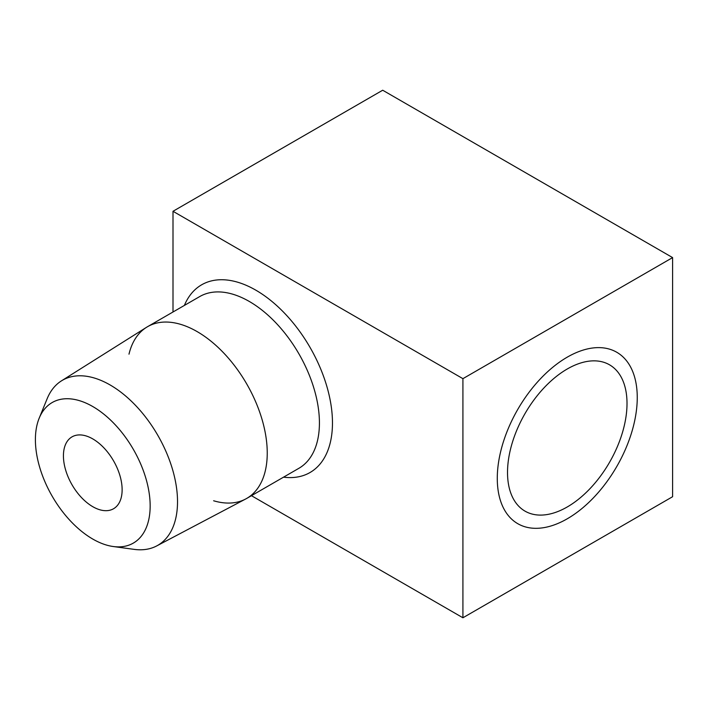 <?xml version="1.0" encoding="UTF-8"?>
<svg xmlns="http://www.w3.org/2000/svg" width="708" height="708" viewBox="0 0 708 708"><rect width="100%" height="100%" fill="white"/><g stroke="black" fill="none" stroke-linecap="round" stroke-linejoin="round"><path stroke-width="1.06" d="M462.917 378.665L462.917 617.774L672.6 496.715L672.6 257.597L462.917 378.665L173 211.285L173 311.989M627.014 403.48A84.491 48.781 -60 0 1 589.516 489.148A84.491 48.781 -60 0 1 524.097 510.583A84.491 48.781 -60 0 1 507.521 472.466A84.491 48.781 -60 0 1 543.797 388.081A84.491 48.781 -60 0 1 608.57 364.284A84.491 48.781 -60 0 1 627.014 403.48M251.446 495.689L462.917 617.774M672.6 257.597L382.692 90.226L173 211.285M156.716 545.921L245.596 499.043A99.155 57.251 -120 0 0 246.711 498.432A99.155 57.251 -120 0 0 267.243 453.04A99.155 57.251 -120 0 0 223.958 353.248A99.155 57.251 -120 0 0 147.556 326.689A99.155 57.251 -120 0 0 146.468 327.344L61.428 380.877A95.306 55.029 60 0 1 135.228 405.065A95.306 55.029 60 0 1 177.522 501.698A95.306 55.029 60 0 1 156.716 545.921A95.306 55.029 60 0 1 134.175 549.373L113.253 546.523A81.146 46.852 60 0 1 35.4 439.677A81.146 46.852 60 0 1 39.179 418.216A81.146 46.852 60 0 1 103.191 413.658A81.146 46.852 60 0 1 150.158 505.928A81.146 46.852 60 0 1 113.253 546.523M39.179 418.216L47.17 398.675A95.306 55.029 60 0 1 61.428 380.877M63.428 455.855A41.507 23.966 60 0 1 72.03 436.854A41.507 23.966 60 0 1 104.014 447.978A41.507 23.966 60 0 1 122.13 489.75A41.507 23.966 60 0 1 113.537 508.751A41.507 23.966 60 0 1 81.553 497.627A41.507 23.966 60 0 1 63.428 455.855M637.253 397.56A98.978 57.144 120 0 0 615.65 351.646A98.978 57.144 120 0 0 539.77 379.523A98.978 57.144 120 0 0 497.281 478.378A98.978 57.144 120 0 0 516.698 523.035A98.978 57.144 120 0 0 593.339 497.919A98.978 57.144 120 0 0 637.253 397.56M35.4 439.677A81.146 46.852 60 0 1 51.321 403.056A81.146 46.852 60 0 1 114.156 423.649A81.146 46.852 60 0 1 150.158 505.928A81.146 46.852 60 0 1 132.449 543.585A81.146 46.852 60 0 1 70.234 520.716A81.146 46.852 60 0 1 35.4 439.677M213.621 500.768A99.155 57.251 -120 0 0 267.243 453.04A99.155 57.251 -120 0 0 205.435 336.964A99.155 57.251 -120 0 0 128.989 354.168M184.381 305.422A108.377 62.57 60 0 1 269.925 299.82A108.377 62.57 60 0 1 332.468 422.906A108.377 62.57 60 0 1 283.536 477.165M147.556 326.689L199.736 296.555A99.155 57.251 60 0 1 276.147 323.122A99.155 57.251 60 0 1 319.423 422.906A99.155 57.251 60 0 1 298.891 468.298L246.711 498.432"/></g></svg>
